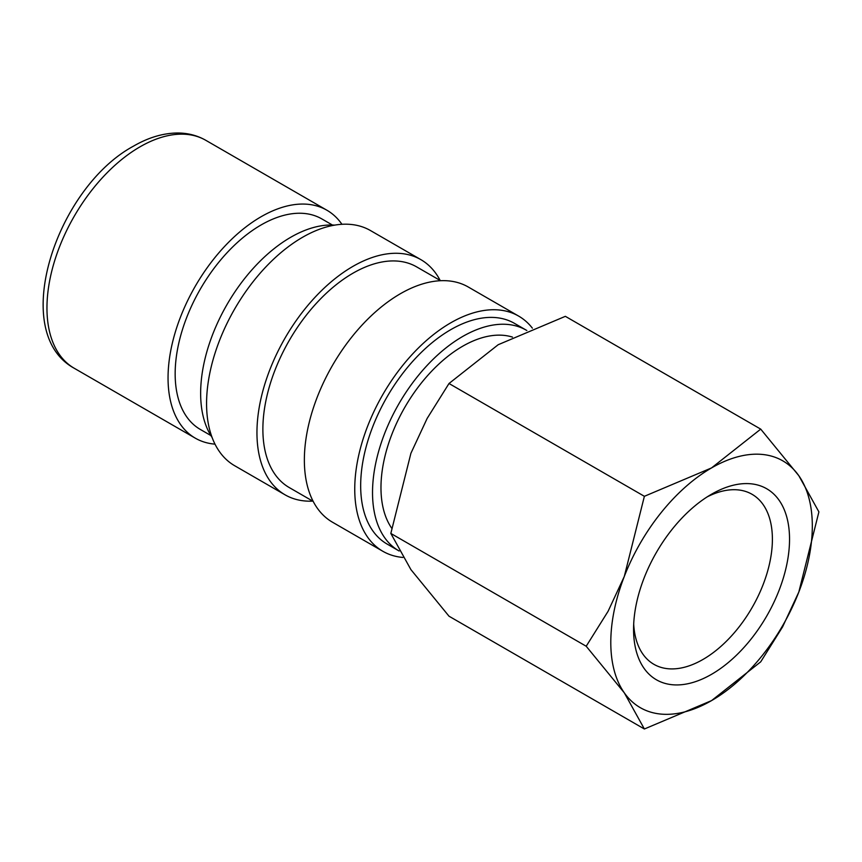 <?xml version="1.0" encoding="UTF-8"?>
<svg xmlns="http://www.w3.org/2000/svg" width="862" height="862" viewBox="0 0 862 862"><rect width="100%" height="100%" fill="white"/><g stroke="black" fill="none" stroke-linecap="round" stroke-linejoin="round"><path stroke-width="1.29" d="M332.398 225.014L321.871 218.937A121.542 70.167 120 0 0 228.204 251.499A121.542 70.167 120 0 0 175.158 373.806A121.542 70.167 120 0 0 200.329 429.448L210.856 435.525M341.934 224.292A131.595 75.975 120 0 0 326.892 210.22A131.595 75.975 120 0 0 225.488 245.476A131.595 75.975 120 0 0 168.047 377.912A131.595 75.975 120 0 0 195.297 438.165A131.595 75.975 120 0 0 215.004 444.145M512.47 337.096A115.465 66.665 120 0 0 426.593 376.737A115.465 66.665 120 0 0 380.972 487.676A115.465 66.665 120 0 0 391.639 528.104M586.203 646.241L624.293 692.811L644.377 728.993L711.549 700.612A142.499 82.267 120 0 0 798.815 592.054A142.499 82.267 120 0 0 812.316 526.089A142.499 82.267 120 0 0 798.815 475.705A142.499 82.267 120 0 0 711.549 467.915L644.377 496.307L624.293 576.462A142.499 82.267 120 0 0 610.792 642.438A142.499 82.267 120 0 0 624.293 692.811A142.499 82.267 120 0 0 711.549 700.612L760.726 661.822L782.588 626.889L798.815 592.054L818.9 511.888L798.815 475.705L760.726 429.125L711.549 467.915A142.499 82.267 120 0 0 624.293 576.462L608.076 611.309L586.203 646.241L390.831 533.438L410.915 453.272L427.143 418.436L449.005 383.504L498.182 344.725L565.353 316.332L760.726 429.125M644.377 728.993L449.005 616.201L410.915 569.62L390.831 533.438M707.142 496.9A98.16 56.676 -60 0 1 752.063 494.303A98.16 56.676 -60 0 1 772.395 539.235A98.16 56.676 -60 0 1 729.543 638.02A98.16 56.676 -60 0 1 653.902 664.322A98.16 56.676 -60 0 1 633.699 624.12M633.57 629.282A110.282 63.669 -60 0 1 711.549 494.217A110.282 63.669 -60 0 1 789.538 539.235A110.282 63.669 -60 0 1 711.549 674.31A110.282 63.669 -60 0 1 633.57 629.282M526.822 330.491A127.404 73.561 120 0 0 526.316 330.2L514.463 323.358A127.404 73.561 120 0 0 416.281 357.493A127.404 73.561 120 0 0 360.672 485.705A127.404 73.561 120 0 0 387.06 544.03L398.912 550.872A127.404 73.561 120 0 0 399.138 551.001M526.316 330.2A127.404 73.561 120 0 0 428.145 364.335A127.404 73.561 120 0 0 372.524 492.547A127.404 73.561 120 0 0 398.912 550.872M532.382 328.174A135.787 78.399 120 0 0 518.655 316.095L468.281 287.014A135.787 78.399 120 0 0 363.635 323.39A135.787 78.399 120 0 0 304.361 460.039A135.787 78.399 120 0 0 332.484 522.21L382.868 551.292A135.787 78.399 120 0 0 402.899 557.445M518.655 316.095A135.787 78.399 120 0 0 414.019 352.472A135.787 78.399 120 0 0 354.745 489.131A135.787 78.399 120 0 0 382.868 551.292M440.601 280.71L416.669 266.897A127.404 73.561 120 0 0 318.487 301.032A127.404 73.561 120 0 0 262.878 429.244A127.404 73.561 120 0 0 289.266 487.569L313.197 501.382M440.159 280.452A135.787 78.399 120 0 0 420.861 259.634L370.477 230.553A135.787 78.399 120 0 0 265.841 266.929A135.787 78.399 120 0 0 206.568 403.578A135.787 78.399 120 0 0 234.69 465.739L285.074 494.831A135.787 78.399 120 0 0 312.744 501.134M420.861 259.634A135.787 78.399 120 0 0 316.225 296.011A135.787 78.399 120 0 0 256.951 432.67A135.787 78.399 120 0 0 285.074 494.831M334.693 225.122A127.404 73.561 120 0 0 200.641 393.32A127.404 73.561 120 0 0 212.095 437.465M449.005 383.504L644.377 496.307M74.207 368.246C8.394 332.215 56.17 187.916 133.427 146.184C148.264 137.575 162.896 133.179 177.335 133.007C187.711 132.974 197.204 135.409 205.802 140.312A131.595 75.975 120 0 0 140.01 146.831A131.595 75.975 120 0 0 46.957 308.003A131.595 75.975 120 0 0 74.207 368.246L195.297 438.165M205.802 140.312L326.892 210.22"/></g></svg>
